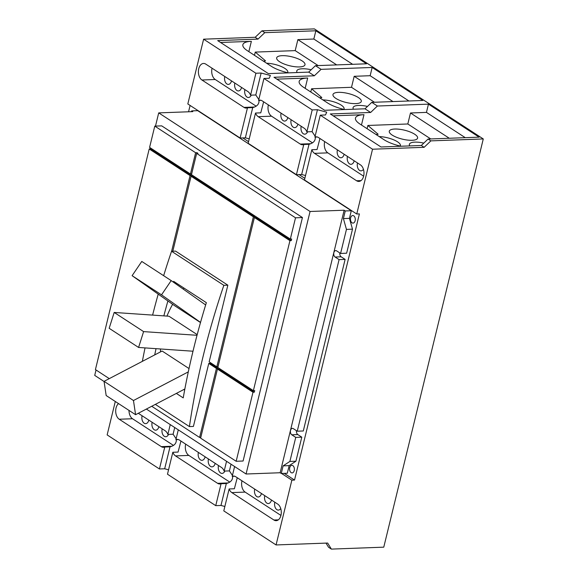 <?xml version="1.0" encoding="UTF-8"?>
<svg xmlns="http://www.w3.org/2000/svg" width="578" height="578" viewBox="0 0 578 578"><rect width="100%" height="100%" fill="white"/><g stroke="black" fill="none" stroke-linecap="round" stroke-linejoin="round"><path stroke-width="0.87" d="M106.171 395.54L135.584 414.701L133.467 400.518L104.054 381.357L106.171 395.54M132.109 275.684L161.522 294.845L171.189 280.605L141.776 261.444L132.109 275.684L174.231 305.437L200.494 322.546M109.17 328.297L138.583 347.457L143.597 331.606L114.184 312.445L109.17 328.297M135.584 414.701L184.859 388.972M133.467 400.518L188.298 371.885M104.054 381.357L162.129 351.034L189.02 368.554M161.522 294.845L200.537 322.401M171.189 280.605L205.652 304.946M138.583 347.457L193.001 351.222M143.597 331.606L197.019 335.298M114.184 312.445L168.971 316.231L197.199 334.626M160.583 351.843A73.175 51.68 -56.9 0 1 160.467 348.975M166.955 316.094A73.175 51.68 -56.9 0 1 172.634 304.31M183.147 289.051A73.175 51.68 -56.9 0 1 183.97 288.075M183.833 389.5L184.657 390.034M173.422 282.18A657.887 464.64 -56.9 0 1 173.667 281.37L206.353 302.662A657.887 464.64 123.1 0 0 183.219 397.888L176.348 393.408M154.709 354.906A657.887 464.64 -56.9 0 1 156.031 348.664M163.849 315.877A657.887 464.64 -56.9 0 1 167.895 300.965M155.338 404.383L189.418 426.586A657.887 464.64 -56.9 0 1 223.852 285.322L171.565 251.264L175.553 251.112L227.848 285.178L209.157 361.842L216.815 366.828L253.381 216.837L191.08 176.254L172.808 251.213M223.852 285.322L227.848 285.178M171.565 251.264A657.887 464.64 123.1 0 0 163.646 275.692M158.22 294.123A657.887 464.64 123.1 0 0 152.606 315.104M145.035 347.905A657.887 464.64 123.1 0 0 142.361 361.358M210.298 362.579L210.103 363.374L208.774 363.425L193.413 426.441L189.418 426.586M191.643 173.956L190.451 174.007L195.631 152.737L196.961 152.686L197.987 153.351L196.657 153.401L191.47 174.672L290.329 239.068L291.659 239.025L291.276 240.607L255.736 217.458L254.399 217.509L217.841 367.492L253.381 390.649L254.71 390.598L254.32 392.187L252.991 392.231L217.451 369.082L200.624 438.124L236.164 461.28L252.991 392.231M200.797 437.416L199.598 437.459L216.432 368.417L208.774 363.425M216.432 368.417L217.761 368.367L217.588 369.075M210.103 363.374L217.761 368.367M218.014 366.784L216.815 366.828M253.381 216.837L254.71 216.793L254.537 217.501M191.08 176.254L192.416 176.211L254.71 216.793M297.88 124.118A5.679 3.598 87.9 0 1 297.872 124.147A5.679 3.598 87.9 0 1 294.708 127.63A5.679 3.598 87.9 0 1 291.131 119.762A5.679 3.598 87.9 0 1 291.139 119.725M291.276 240.607L289.939 240.658L253.381 390.649M289.939 240.658L254.399 217.509M254.32 392.187L218.78 369.031L217.451 369.082M196.961 152.686L196.787 153.394M196.657 153.401L295.517 217.805L290.329 239.068M171.615 251.257L190.061 175.589L191.39 175.539L191.217 176.254M190.061 175.589L149.211 148.98L150.54 148.929L191.39 175.539M295.517 217.805L302.439 217.545L161.703 125.867L154.781 126.12L195.631 152.737M154.781 126.12L149.594 147.39L190.451 174.007M149.211 148.98L95.428 369.595L109.285 378.626M199.598 437.459L151.725 406.269M150.54 148.929L150.735 148.134M241.568 87.437A5.679 3.598 87.9 0 1 241.561 87.466A5.679 3.598 87.9 0 1 238.403 90.948A5.679 3.598 87.9 0 1 234.827 83.08A5.679 3.598 87.9 0 1 234.834 83.051M347.443 156.436A5.679 3.598 87.9 0 1 347.45 156.407A5.679 3.598 87.9 0 0 351.019 164.304A5.679 3.598 87.9 0 0 354.177 160.828A5.679 3.598 87.9 0 0 354.184 160.8M287.822 117.565A5.679 3.598 87.9 0 1 287.815 117.601A5.679 3.598 87.9 0 1 284.658 121.077A5.679 3.598 87.9 0 1 281.081 113.209A5.679 3.598 87.9 0 1 281.089 113.18M307.547 131.827A5.679 3.598 87.9 0 1 304.765 134.175A5.679 3.598 87.9 0 1 301.189 126.307A5.679 3.598 87.9 0 1 301.196 126.279M268.365 104.893A8.605 5.455 -92.1 0 0 271.53 116.185L312.481 142.86M344.134 154.247A5.679 3.598 87.9 0 1 344.127 154.275A5.679 3.598 87.9 0 1 340.969 157.758A5.679 3.598 87.9 0 1 337.386 149.89A5.679 3.598 87.9 0 1 337.393 149.861M344.683 109.553A22.484 7.095 -166.3 0 1 327.632 102.985L303.631 87.343A22.484 7.095 -166.3 0 1 299.166 81.382A22.484 7.095 -166.3 0 1 307.677 78.016L305.155 88.34M353.469 109.228A14.573 4.602 -166.3 0 1 353.079 107.624A14.573 4.602 -166.3 0 1 358.598 105.449A14.573 4.602 -166.3 0 1 367.5 106.417M355.781 103.614A14.573 4.602 -166.3 0 1 340.37 100.659A14.573 4.602 -166.3 0 1 332.979 94.532A14.573 4.602 -166.3 0 1 338.491 92.35A14.573 4.602 -166.3 0 1 353.902 95.305A14.573 4.602 -166.3 0 1 361.293 101.432A14.573 4.602 -166.3 0 1 355.781 103.614M322.9 99.9A14.573 4.602 -166.3 0 1 337.538 103.202A14.573 4.602 -166.3 0 1 344.098 108.989A14.573 4.602 -166.3 0 1 343.939 109.379M319.771 97.863L321.83 97.559L311.571 88.774L351.503 87.3L374.465 102.263M251.235 95.146A5.679 3.598 87.9 0 1 248.453 97.494A5.679 3.598 87.9 0 1 244.877 89.626A5.679 3.598 87.9 0 1 244.884 89.597M288.379 72.871A22.484 7.095 -166.3 0 1 271.328 66.304L247.326 50.662A22.484 7.095 -166.3 0 1 242.861 44.701A22.484 7.095 -166.3 0 1 251.365 41.334L248.851 51.659M297.164 72.546A14.573 4.602 -166.3 0 1 296.774 70.95A14.573 4.602 -166.3 0 1 302.287 68.768A14.573 4.602 -166.3 0 1 311.195 69.736M299.476 66.932A14.573 4.602 -166.3 0 1 284.065 63.977A14.573 4.602 -166.3 0 1 276.674 57.851A14.573 4.602 -166.3 0 1 282.187 55.669A14.573 4.602 -166.3 0 1 297.598 58.624A14.573 4.602 -166.3 0 1 304.989 64.75A14.573 4.602 -166.3 0 1 299.476 66.932M266.595 63.219A14.573 4.602 -166.3 0 1 281.233 66.521A14.573 4.602 -166.3 0 1 287.793 72.308A14.573 4.602 -166.3 0 1 287.634 72.698M263.467 61.181L265.526 60.878L255.266 52.092L295.192 50.618L318.16 65.581M224.777 76.527A5.679 3.598 87.9 0 1 224.784 76.498A5.679 3.598 87.9 0 0 228.353 84.395A5.679 3.598 87.9 0 0 231.511 80.92A5.679 3.598 87.9 0 0 231.518 80.891M363.432 169.296A5.679 3.598 87.9 0 1 361.069 170.857A5.679 3.598 87.9 0 1 357.493 162.989A5.679 3.598 87.9 0 1 357.5 162.96M400.995 146.234A22.484 7.095 -166.3 0 1 383.944 139.666L359.935 124.024A22.484 7.095 -166.3 0 1 355.477 118.057A22.484 7.095 -166.3 0 1 363.981 114.697L361.467 125.021M376.076 134.537L378.135 134.241L367.875 125.455L407.808 123.981L430.776 138.944M409.78 145.909A14.573 4.602 -166.3 0 1 409.39 144.305A14.573 4.602 -166.3 0 1 414.903 142.13A14.573 4.602 -166.3 0 1 423.811 143.098M412.085 140.295A14.573 4.602 -166.3 0 1 396.681 137.34A14.573 4.602 -166.3 0 1 389.283 131.213A14.573 4.602 -166.3 0 1 394.796 129.031A14.573 4.602 -166.3 0 1 410.207 131.986A14.573 4.602 -166.3 0 1 417.605 138.113A14.573 4.602 -166.3 0 1 412.085 140.295M379.211 136.581A14.573 4.602 -166.3 0 1 393.842 139.883A14.573 4.602 -166.3 0 1 400.41 145.67A14.573 4.602 -166.3 0 1 400.251 146.061M300.293 144.081L258.221 116.677A8.605 5.455 87.9 0 1 255.519 113.035L248.15 143.265L296.42 174.701L303.782 144.478A8.605 5.455 87.9 0 1 302.547 144.753A8.605 5.455 87.9 0 1 300.293 144.081L310.906 143.691M302.439 217.545L243.085 461.02L236.164 461.28M212.061 68.211A8.605 5.455 -92.1 0 0 215.226 79.504L256.17 106.179M152.13 422.316A5.679 3.598 87.9 0 1 152.137 422.287A5.679 3.598 87.9 0 0 155.706 430.184A5.679 3.598 87.9 0 0 158.863 426.709A5.679 3.598 87.9 0 0 158.871 426.672M215.182 463.354A5.679 3.598 87.9 0 1 215.175 463.383A5.679 3.598 87.9 0 1 212.01 466.865A5.679 3.598 87.9 0 1 208.434 458.997A5.679 3.598 87.9 0 1 208.441 458.968M324.67 141.574A8.605 5.455 -92.1 0 0 327.834 152.867L363.634 176.182M312.207 109.921L263.944 78.478L258.597 100.413A8.605 5.455 87.9 0 1 259.84 100.138A8.605 5.455 87.9 0 1 262.087 100.803L304.165 128.215A8.605 5.455 87.9 0 1 306.86 131.849L312.207 109.921L317.452 109.726L326.714 112.154L325.493 114.964L320.255 115.159L314.909 137.094L317.401 137M315.126 136.191L312.106 131.661L306.86 131.849M303.782 144.478L309.028 144.283C313.442 143.098 315.537 140.7 315.306 137.08M263.64 101.815L260.765 112.84L255.519 113.035M258.597 100.413L261.097 100.319M367.088 128.684L367.875 125.455M276.869 79.15L307.677 78.016M372.153 67.467L422.829 100.478L371.762 102.357L365 108.801L324.663 110.29L273.986 77.279L314.324 75.79L321.086 69.346L372.153 67.467L370.144 75.711L354.184 76.303L392.982 101.576M370.144 75.711L408.942 100.991M354.184 76.303L351.503 87.3M310.783 92.003L311.571 88.774M220.558 42.476L251.365 41.334M315.848 30.786L366.524 63.797L315.451 65.682L308.688 72.12L268.358 73.608L217.682 40.597L258.012 39.109L264.775 32.664L315.848 30.786L313.832 39.029L297.872 39.622L336.678 64.895M313.832 39.029L352.638 64.31M297.872 39.622L295.192 50.618M254.479 55.322L255.266 52.092M407.808 123.981L410.488 112.985L449.287 138.258M410.488 112.985L426.448 112.392L465.254 137.665M333.174 115.831L363.981 114.697M305.538 175.524L301.658 174.505L296.42 174.701M301.658 174.505L309.028 144.283M246.069 474.003L310.068 211.483L344.141 210.226L345.261 210.956L343.404 218.578L346.453 229.387L340.587 253.439L336.613 250.852A3.352 2.124 -92.1 0 0 335.739 250.592A3.352 2.124 -92.1 0 0 333.759 253.316A3.352 2.124 -92.1 0 0 335.103 257.029L339.084 259.616L297.251 431.202L293.277 428.616A3.352 2.124 -92.1 0 0 292.403 428.356A3.352 2.124 -92.1 0 0 290.423 431.08A3.352 2.124 -92.1 0 0 291.774 434.793L295.748 437.387L289.881 461.439L283.126 465.861L281.269 473.476L280.142 472.746L246.069 474.003L146.379 409.058M191.47 111.677L191.665 110.897L192.785 111.626L158.712 112.883L310.068 211.483M158.712 112.883L155.489 126.098M150.208 147.787L149.919 148.951M96.035 369.992L94.72 375.404L104.076 381.502M344.141 210.226L280.142 472.746M148.821 420.127A5.679 3.598 87.9 0 1 148.813 420.155A5.679 3.598 87.9 0 1 145.656 423.638A5.679 3.598 87.9 0 1 142.08 415.77A5.679 3.598 87.9 0 1 142.087 415.741M168.538 434.389A5.679 3.598 87.9 0 1 165.756 436.73A5.679 3.598 87.9 0 1 162.18 428.869A5.679 3.598 87.9 0 1 162.187 428.833M129.002 410.409A8.605 5.455 -92.1 0 0 132.528 418.747L173.472 445.421M249.234 138.843L245.354 137.824L240.108 138.019L247.478 107.797A8.605 5.455 87.9 0 1 246.235 108.072A8.605 5.455 87.9 0 1 243.988 107.4L201.917 79.995A8.605 5.455 87.9 0 1 198.449 70.458A8.605 5.455 87.9 0 1 203.528 63.457A8.605 5.455 87.9 0 1 205.782 64.122L247.854 91.534A8.605 5.455 87.9 0 1 250.556 95.175L255.902 73.24L261.14 73.045L270.41 75.472L269.189 78.283L263.944 78.478M258.821 99.51L255.794 94.98L250.556 95.175M247.478 107.797L252.716 107.602C257.138 106.417 259.233 104.018 258.995 100.399M245.354 137.824L252.716 107.602M205.125 456.808A5.679 3.598 87.9 0 1 205.118 456.837A5.679 3.598 87.9 0 1 201.96 460.319A5.679 3.598 87.9 0 1 198.384 452.451A5.679 3.598 87.9 0 1 198.391 452.422M224.849 471.063A5.679 3.598 87.9 0 1 222.068 473.411A5.679 3.598 87.9 0 1 218.491 465.543A5.679 3.598 87.9 0 1 218.498 465.514M185.668 444.128A8.605 5.455 -92.1 0 0 188.833 455.421L229.784 482.095M178.291 429.851L175.9 439.648A8.605 5.455 87.9 0 1 177.143 439.374A8.605 5.455 87.9 0 1 179.39 440.046L221.468 467.45A8.605 5.455 87.9 0 1 224.163 471.092L226.554 461.287M314.909 137.094A8.605 5.455 87.9 0 1 316.144 136.82A8.605 5.455 87.9 0 1 318.399 137.485L360.47 164.889A8.605 5.455 87.9 0 1 363.93 174.426A8.605 5.455 87.9 0 1 358.851 181.427A8.605 5.455 87.9 0 1 356.597 180.762L314.526 153.358A8.605 5.455 87.9 0 1 311.831 149.716L304.462 179.939L356.749 214.005L359.408 213.903L294.527 480.065L291.861 480.166L281.58 473.469M319.945 138.496L317.069 149.521L311.831 149.716M312.106 131.661L317.452 109.726M255.794 94.98L261.14 73.045M380.974 146.971L330.298 113.96L370.628 112.472L377.391 106.027L428.457 104.141L479.133 137.159L428.067 139.038L421.304 145.483L380.974 146.971M428.457 104.141L426.448 112.392M371.762 102.357L377.391 106.027M365 108.801L370.628 112.472M315.451 65.682L321.086 69.346M308.688 72.12L314.324 75.79M304.844 178.364L299.079 174.607M248.54 141.682L242.774 137.925M345.261 210.956L351.301 210.732L197.705 110.673L191.665 110.897M289.881 461.439L295.922 461.215L289.166 465.637L287.309 473.259L281.269 473.476M289.166 465.637L283.126 465.861M296.478 430.704A3.352 2.124 -92.1 0 0 297.815 434.569L301.788 437.163L295.922 461.215M301.788 437.163L295.748 437.387M297.251 431.202L303.291 430.986L345.124 259.399L339.084 259.616M339.813 252.933A3.352 2.124 -92.1 0 0 341.143 256.805L345.124 259.399M340.587 253.439L346.627 253.215L352.493 229.163L346.453 229.387M343.404 218.578L349.444 218.354L352.493 229.163M351.301 210.732L349.444 218.354M138.308 413.277L165.156 430.769A8.605 5.455 87.9 0 1 167.858 434.41L170.25 424.606M115.297 401.479L107.147 434.909L159.434 468.968L164.781 447.032A8.605 5.455 87.9 0 1 163.538 447.307A8.605 5.455 87.9 0 1 161.291 446.642L119.22 419.238A8.605 5.455 87.9 0 1 115.701 411.579A8.605 5.455 87.9 0 1 118.548 403.596M174.729 427.532L173.097 434.215L167.858 434.41M164.781 447.032L170.019 446.837C174.44 445.66 176.528 443.254 176.297 439.634M176.124 438.753L173.097 434.215M175.9 439.648L178.4 439.562M180.943 441.05L178.067 452.083L172.822 452.271L167.476 474.206L215.739 505.649L221.085 483.714A8.605 5.455 87.9 0 1 219.85 483.988A8.605 5.455 87.9 0 1 217.595 483.324L175.524 455.912A8.605 5.455 87.9 0 1 172.822 452.271M289.737 467.667A3.786 2.399 87.9 0 1 291.847 465.341A3.786 2.399 87.9 0 1 294.231 470.593A3.786 2.399 87.9 0 1 292.121 472.912A3.786 2.399 87.9 0 1 289.737 467.667M350.636 217.841A3.786 2.399 87.9 0 1 352.746 215.522A3.786 2.399 87.9 0 1 355.13 220.767A3.786 2.399 87.9 0 1 353.021 223.094A3.786 2.399 87.9 0 1 350.636 217.841M255.902 73.24L203.615 39.181L255.201 37.274L261.964 30.836L264.775 32.664M255.201 37.274L258.012 39.109M203.615 39.181L187.821 103.961L240.108 138.019M232.428 475.434L229.408 470.897L224.163 471.092M221.085 483.714L226.33 483.519C230.745 482.341 232.84 479.935 232.609 476.315M231.034 464.213L229.408 470.897M421.304 145.483L424.122 147.318L372.535 149.218L356.749 214.005M372.535 149.218L320.255 115.159M428.067 139.038L430.885 140.873L424.122 147.318M430.885 140.873L483.28 138.944L314.36 28.9L261.964 30.836M188.558 111.785L190.104 105.442M284.239 473.368L294.527 480.065M170.019 446.837L164.672 468.772L159.434 468.968M168.552 469.791L164.672 468.772M226.33 483.519L220.984 505.454L215.739 505.649M483.28 138.944L383.77 547.164L331.367 549.1L328.55 547.265L325.999 543.103M224.864 506.473L220.984 505.454M291.861 480.166L276.067 544.946L327.654 543.045L331.367 549.1M234.596 466.533L232.212 476.33A8.605 5.455 87.9 0 1 233.447 476.055A8.605 5.455 87.9 0 1 235.701 476.72L277.772 504.132A8.605 5.455 87.9 0 1 281.233 513.661A8.605 5.455 87.9 0 1 276.154 520.67A8.605 5.455 87.9 0 1 273.9 520.005L231.829 492.593A8.605 5.455 87.9 0 1 229.134 488.952L223.787 510.887L276.067 544.946M237.247 477.731L234.372 488.764L229.134 488.952M232.212 476.33L234.704 476.236M241.972 480.809A8.605 5.455 -92.1 0 0 245.137 492.102L280.937 515.424M261.437 493.489A5.679 3.598 87.9 0 1 261.429 493.518A5.679 3.598 87.9 0 1 258.265 497.001A5.679 3.598 87.9 0 1 254.688 489.132A5.679 3.598 87.9 0 1 254.696 489.096M271.487 500.035A5.679 3.598 87.9 0 1 271.479 500.064A5.679 3.598 87.9 0 1 268.322 503.546A5.679 3.598 87.9 0 1 264.746 495.678A5.679 3.598 87.9 0 1 264.753 495.649M280.735 508.532A5.679 3.598 87.9 0 1 278.372 510.092A5.679 3.598 87.9 0 1 274.796 502.224A5.679 3.598 87.9 0 1 274.803 502.195M258.221 116.677L271.53 116.185M201.917 79.995L215.226 79.504M243.988 107.4L254.602 107.009M314.526 153.358L327.834 152.867M356.597 180.762L361.048 180.596M291.774 434.793L297.815 434.569M335.103 257.029L341.143 256.805M119.22 419.238L132.528 418.747M161.291 446.642L171.904 446.252M175.524 455.912L188.833 455.421M217.595 483.324L228.209 482.933M273.9 520.005L278.35 519.839M231.829 492.593L245.137 492.102"/></g></svg>
